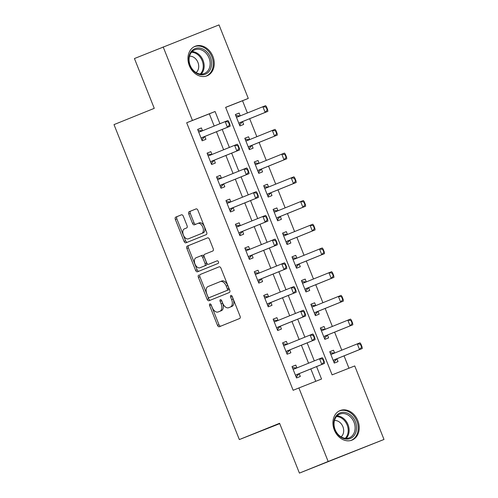 <?xml version="1.0" encoding="UTF-8"?>
<svg xmlns="http://www.w3.org/2000/svg" width="498" height="498" viewBox="0 0 498 498"><rect width="100%" height="100%" fill="white"/><g stroke="black" fill="none" stroke-linecap="round" stroke-linejoin="round"><path stroke-width="0.75" d="M209.882 303.905A1.401 0.853 -111.5 0 0 209.608 305.529L217.483 325.312A2.004 1.22 -111.5 0 0 219.344 326.725L239.669 318.508A2.004 1.22 -111.5 0 0 240.055 316.186L232.18 296.403A1.401 0.853 -111.5 0 0 230.879 295.414A1.401 0.853 -111.5 0 0 230.599 297.038L231.62 299.603A6.412 3.897 -111.5 0 1 230.381 307.023L228.688 307.708A6.412 3.897 -111.5 0 0 228.688 307.708A6.412 3.897 -111.5 0 1 222.706 303.207L221.685 300.643A1.401 0.853 -111.5 0 0 220.377 299.659A1.401 0.853 -111.5 0 0 220.104 301.284L221.124 303.842A6.412 3.897 -111.5 0 1 219.886 311.262L218.192 311.947A6.412 3.897 -111.5 0 1 218.174 311.96A6.412 3.897 -111.5 0 1 212.204 307.453L211.189 304.888A1.401 0.853 -111.5 0 0 209.882 303.905L209.882 303.905M210.996 304.508A1.401 0.853 -111.5 0 0 211.115 304.932L218.989 324.721A2.004 1.22 -111.5 0 0 220.72 326.165M231.987 296.024A1.401 0.853 -111.5 0 0 232.112 296.447L233.132 299.005L231.62 299.603M221.492 300.269A1.401 0.853 -111.5 0 0 221.616 300.692L222.631 303.251L221.124 303.842M212.876 56.405A15.93 12.655 -112 0 1 207.075 75.814A15.93 12.655 -112 0 1 189.333 65.686A15.93 12.655 -112 0 1 195.135 46.283A15.93 12.655 -112 0 1 212.876 56.405M357.844 420.692A15.93 12.655 -112 0 1 352.042 440.095A15.93 12.655 -112 0 1 334.301 429.973A15.93 12.655 -112 0 1 340.103 410.564A15.93 12.655 -112 0 1 357.844 420.692M183.308 216.225A2.004 1.22 -111.5 0 0 181.446 214.819A2.004 1.22 -111.5 0 0 181.44 214.819L175.738 217.122A2.004 1.22 -111.5 0 0 175.352 219.444L184.092 241.418A2.004 1.22 -111.5 0 0 185.959 242.825L206.284 234.608A2.004 1.22 -111.5 0 0 206.67 232.292L197.924 210.318A2.004 1.22 -111.5 0 0 196.063 208.905L189.172 211.694A2.004 1.22 -111.5 0 0 188.779 214.009L192.527 223.415A2.004 1.22 -111.5 0 0 194.388 224.822A2.004 1.22 -111.5 0 0 194.394 224.822L197.806 223.44A5.36 3.256 -111.5 0 1 197.824 223.434A5.36 3.256 -111.5 0 1 202.817 227.219A5.36 3.256 -111.5 0 1 201.771 233.406L188.4 238.81A5.36 3.256 -111.5 0 1 188.381 238.816A5.36 3.256 -111.5 0 1 183.389 235.037A5.36 3.256 -111.5 0 1 184.434 228.85L186.663 227.947A2.004 1.22 -111.5 0 0 187.049 225.631L183.308 216.225M383.995 439.46L299.41 473.1L279.59 423.294L239.339 439.566L114.005 124.612L154.256 108.34L134.435 58.54L219.02 24.9L248.278 98.423L225.638 107.344L332.098 374.87L354.738 365.943L383.995 439.46L328.157 461.478L298.9 387.954L321.534 379.034L316.585 366.596M299.41 473.1L328.157 461.478M214.184 126.038L209.328 113.837L186.688 122.763L293.148 390.283L298.9 387.954M186.688 122.763L192.44 120.435L163.182 46.918M198.783 275.039A2.004 1.22 -111.5 0 0 198.397 277.361L207.143 299.335A2.004 1.22 -111.5 0 0 209.004 300.742L229.329 292.525A2.004 1.22 -111.5 0 0 229.715 290.209L220.975 268.235A2.004 1.22 -111.5 0 0 219.108 266.828A2.004 1.22 -111.5 0 0 219.101 266.828L200.296 274.448A2.004 1.22 -111.5 0 0 199.91 276.764L208.656 298.738A2.004 1.22 -111.5 0 0 210.386 300.188M195.621 270.377L186.875 248.402A2.004 1.22 -111.5 0 1 187.26 246.08L207.579 237.87A2.004 1.22 -111.5 0 0 207.579 237.87A2.004 1.22 -111.5 0 1 209.446 239.277L213.194 248.683A2.004 1.22 -111.5 0 1 212.802 250.998L204.566 254.329A2.004 1.22 -111.5 0 0 204.174 256.651L206.658 262.888A2.004 1.22 -111.5 0 0 208.525 264.295A2.004 1.22 -111.5 0 0 208.531 264.295L217.109 260.828A1.401 0.853 -111.5 0 0 217.109 260.828A1.401 0.853 -111.5 0 1 218.417 261.811A1.401 0.853 -111.5 0 1 218.143 263.43L197.488 271.784A2.004 1.22 -111.5 0 0 197.488 271.784A2.004 1.22 -111.5 0 1 195.621 270.377L197.127 269.779L188.381 247.805L186.875 248.402M315.763 381.306L310.833 368.918M308.561 363.204L301.396 345.201M299.124 339.487L291.959 321.484M289.687 315.769L282.522 297.767M280.25 292.052L273.085 274.056M270.812 268.335L263.647 250.338M261.369 244.624L254.21 226.621M251.932 220.907L244.773 202.904M242.495 197.189L235.33 179.187M233.058 173.472L225.893 155.469M223.621 149.755L216.456 131.752M296.908 367.916L295.787 365.096L292.009 366.584L296.54 377.97L300.313 376.482L299.18 373.631M287.471 344.199L286.344 341.379L282.571 342.867L287.103 354.252L290.876 352.765L289.743 349.913M278.027 320.482L276.907 317.662L273.134 319.15L277.666 330.535L281.438 329.047L280.306 326.202M268.59 296.764L267.47 293.951L263.697 295.439L268.229 306.818L272.001 305.33L270.868 302.485M259.153 273.047L258.032 270.233L254.26 271.721L258.792 283.101L262.564 281.613L261.431 278.768M249.716 249.336L248.595 246.516L244.823 248.004L249.355 259.39L253.127 257.902L251.994 255.051M240.279 225.619L239.158 222.799L235.386 224.287L239.912 235.672L243.684 234.185L242.551 231.333M230.842 201.902L229.721 199.082L225.949 200.57L230.474 211.955L234.247 210.467L233.114 207.616M221.405 178.184L220.278 175.364L216.506 176.852L221.037 188.238L224.81 186.75L223.677 183.899M211.967 154.467L210.841 151.647L207.068 153.135L211.6 164.521L215.373 163.033L214.24 160.188M202.524 130.75L201.404 127.936L197.631 129.424L202.163 140.803L205.935 139.316L204.803 136.471M348.967 368.215L344.056 355.865M341.777 350.15L334.612 332.154M332.34 326.433L325.175 308.436M322.903 302.722L315.738 284.719M313.466 279.005L306.301 261.002M304.029 255.287L296.864 237.285M294.592 231.57L287.427 213.567M285.149 207.853L277.99 189.85M275.711 184.136L268.553 166.139M266.274 160.418L259.109 142.422M256.837 136.707L249.672 118.705M247.4 112.99L242.526 100.745L225.662 107.394M334.637 353.038L333.511 350.225L329.738 351.713L334.27 363.092L338.042 361.604L336.909 358.759M325.194 329.321L324.074 326.507L320.301 327.995L324.833 339.375L328.605 337.887L327.472 335.042M315.757 305.61L314.636 302.79L310.864 304.278L315.396 315.664L319.168 314.176L318.035 311.325M306.32 281.893L305.199 279.073L301.427 280.561L305.959 291.946L309.731 290.459L308.598 287.607M296.883 258.176L295.762 255.356L291.99 256.844L296.522 268.229L300.294 266.741L299.161 263.89M287.446 234.458L286.325 231.638L282.553 233.126L287.078 244.512L290.857 243.024L289.718 240.173M278.009 210.741L276.888 207.921L273.116 209.409L277.641 220.795L281.414 219.307L280.281 216.456M268.571 187.024L267.451 184.21L263.672 185.692L268.204 197.077L271.976 195.59L270.844 192.745M259.134 163.307L258.008 160.493L254.235 161.981L258.767 173.36L262.539 171.872L261.406 169.027M249.691 139.589L248.57 136.776L244.798 138.263L249.33 149.649L253.102 148.161L251.969 145.31M240.254 115.878L239.133 113.058L235.361 114.546L239.893 125.932L243.665 124.444L242.532 121.593M239.339 439.566L279.727 423.642M242.526 100.745L248.278 98.423M219.929 123.716L215.074 111.508L192.44 120.435M314.313 360.882L307.148 342.879M304.876 337.165L297.711 319.162M295.432 313.447L288.274 295.445M285.995 289.73L278.836 271.727M276.558 266.013L269.393 248.01M267.121 242.296L259.956 224.293M257.684 218.578L250.519 200.582M248.247 194.867L241.082 176.865M238.81 171.15L231.645 153.147M229.373 147.433L222.208 129.43M209.328 113.837L215.074 111.508M333.511 350.225L329.751 351.744M324.074 326.507L320.314 328.026M314.636 302.79L310.877 304.309M305.199 279.073L301.439 280.592M295.762 255.356L292.002 256.875M286.325 231.638L282.565 233.157M276.888 207.921L273.128 209.446M267.451 184.21L263.691 185.729M258.008 160.493L254.248 162.012M248.57 136.776L244.811 138.295M239.133 113.058L235.373 114.577M295.787 365.096L292.027 366.615M286.344 341.379L282.584 342.904M276.907 317.662L273.147 319.187M267.47 293.951L263.71 295.47M258.032 270.233L254.273 271.752M248.595 246.516L244.835 248.035M239.158 222.799L235.398 224.318M229.721 199.082L225.961 200.601M220.278 175.364L216.518 176.883M210.841 151.647L207.081 153.172M201.404 127.936L197.644 129.455M219.662 311.368A6.412 3.897 -111.5 0 0 219.68 311.362A6.412 3.897 -111.5 0 0 219.699 311.356L218.192 311.947M222.631 303.251A6.412 3.897 -111.5 0 1 221.392 310.671L219.699 311.356M233.132 299.005A6.412 3.897 -111.5 0 1 231.887 306.426L230.194 307.11M219.238 266.785L200.296 274.448M207.909 296.646A1.401 0.853 -111.5 0 0 209.216 297.636A1.401 0.853 -111.5 0 0 209.216 297.63L227.051 290.421A1.401 0.853 -111.5 0 0 227.325 288.803L226.248 286.101A6.412 3.897 -111.5 0 0 220.284 281.594A6.412 3.897 -111.5 0 0 220.265 281.6L208.077 286.531A6.412 3.897 -111.5 0 0 206.832 293.951L207.909 296.646M220.303 281.588L221.772 281.003A6.412 3.897 -111.5 0 1 221.791 280.997A6.412 3.897 -111.5 0 1 227.754 285.503L228.831 288.205A1.401 0.853 -111.5 0 1 228.557 289.83L210.729 297.038A1.401 0.853 -111.5 0 0 210.722 297.038A1.401 0.853 -111.5 0 0 210.729 297.038L209.216 297.63M207.716 237.826L188.773 245.489A2.004 1.22 -111.5 0 0 188.381 247.805M210.031 263.697L208.525 264.295L210.038 263.697A2.004 1.22 -111.5 0 0 210.031 263.697A2.004 1.22 -111.5 0 0 210.038 263.697L217.221 260.79M196.013 257.783A5.36 3.256 -111.5 0 0 194.973 263.977A5.36 3.256 -111.5 0 0 199.966 267.756A5.36 3.256 -111.5 0 0 199.978 267.75L204.69 265.845A2.004 1.22 -111.5 0 0 205.076 263.523L202.599 257.285A2.004 1.22 -111.5 0 0 200.731 255.879A2.004 1.22 -111.5 0 0 200.725 255.879L196.013 257.783M201.453 267.165A5.36 3.256 -111.5 0 0 201.472 267.158A5.36 3.256 -111.5 0 0 201.491 267.152L199.978 267.75M202.244 255.281L200.731 255.879L202.238 255.287A2.004 1.22 -111.5 0 0 202.238 255.287A2.004 1.22 -111.5 0 1 204.105 256.694L206.589 262.932A2.004 1.22 -111.5 0 1 206.203 265.247L201.491 267.152M197.127 269.779A2.004 1.22 -111.5 0 0 198.858 271.229M189.875 238.231A5.36 3.256 -111.5 0 0 189.894 238.225A5.36 3.256 -111.5 0 0 189.906 238.218L188.4 238.81M197.843 223.428L199.318 222.849A5.36 3.256 -111.5 0 0 199.318 222.849A5.36 3.256 -111.5 0 1 204.323 226.621A5.36 3.256 -111.5 0 1 203.284 232.809L188.381 238.816M196.193 208.867L190.678 211.096A2.004 1.22 -111.5 0 0 190.292 213.418L194.033 222.824A2.004 1.22 -111.5 0 0 195.764 224.268M181.577 214.775L177.244 216.53A2.004 1.22 -111.5 0 0 176.858 218.846L185.605 240.82A2.004 1.22 -111.5 0 0 187.335 242.271M333.909 362.177L334.444 361.959L333.903 362.171M334.5 353.094A2.042 1.239 68.5 0 1 334.307 353.094L330.13 352.684M331.201 352.783L330.747 352.671M334.363 361.753L336.642 358.965A2.042 1.239 68.5 0 1 336.959 358.734L362.258 348.507L359.537 349.577L357.271 343.888L331.973 354.115A2.042 1.239 68.5 0 1 331.593 354.165L330.684 354.078M360.465 344.261L357.271 343.888L359.992 342.817L360.919 344.081L360.465 344.261L361.598 347.106L362.052 346.925L360.919 344.081M333.33 360.739L333.928 360.035A2.042 1.239 68.5 0 1 334.239 359.805L359.537 349.577L361.598 347.106M334.444 361.959L334.612 361.355M362.052 346.925L362.258 348.507M292.401 367.561L293.023 367.543M323.868 361.984L324.323 361.803L323.19 358.958L322.735 359.133L323.868 361.984L321.808 364.455L324.528 363.384L299.23 373.612A2.042 1.239 -111.5 0 0 298.918 373.842L296.634 376.631M292.955 368.95L293.864 369.043A2.042 1.239 -111.5 0 0 294.243 368.993L319.548 358.765L321.808 364.455L296.509 374.683A2.042 1.239 -111.5 0 0 296.198 374.913L295.6 375.61M296.715 376.837L296.883 376.233M322.735 359.133L319.548 358.765L322.262 357.695L323.19 358.958M293.471 367.661L296.578 367.972A2.042 1.239 -111.5 0 0 296.777 367.966M324.528 363.384L324.323 361.803M324.466 338.459L325.007 338.242L324.466 338.453M325.063 329.377A2.042 1.239 68.5 0 1 324.87 329.377L320.693 328.973M321.764 329.072L321.31 328.954M324.926 338.036L327.205 335.247A2.042 1.239 68.5 0 1 327.522 335.017L352.821 324.789L350.1 325.866L347.834 320.17L322.536 330.398A2.042 1.239 68.5 0 1 322.53 330.398A2.042 1.239 68.5 0 1 322.156 330.448L321.241 330.361M351.028 320.544L347.834 320.17L350.555 319.1L351.482 320.363L351.028 320.544L352.161 323.389L352.615 323.208L351.482 320.363M323.893 337.022L324.491 336.318A2.042 1.239 68.5 0 1 324.802 336.088L350.1 325.866L352.161 323.389M325.007 338.242L325.169 337.638M352.615 323.208L352.821 324.789M315.029 314.742L315.57 314.524L315.029 314.742M315.626 305.66A2.042 1.239 68.5 0 1 315.433 305.66L311.256 305.255M312.321 305.355L311.873 305.237M315.489 314.325L317.768 311.53A2.042 1.239 68.5 0 1 318.079 311.306L343.377 301.078L340.663 302.149L338.397 296.453L313.099 306.681A2.042 1.239 68.5 0 1 313.093 306.687A2.042 1.239 68.5 0 1 312.719 306.737L311.804 306.644M341.591 296.827L338.397 296.453L341.118 295.382L342.045 296.646L341.591 296.827L342.724 299.672L343.178 299.497L342.045 296.646M314.456 313.304L315.053 312.607A2.042 1.239 68.5 0 1 315.365 312.377L340.663 302.149L342.724 299.672M315.57 314.524L315.732 313.921M343.178 299.497L343.377 301.078M305.591 291.031L306.133 290.807L305.591 291.025M306.189 281.943A2.042 1.239 68.5 0 1 305.996 281.949L301.813 281.538M302.884 281.638L302.435 281.519M306.052 290.608L308.33 287.819A2.042 1.239 68.5 0 1 308.642 287.589L333.94 277.361L331.226 278.432L328.96 272.736L303.662 282.964A2.042 1.239 68.5 0 1 303.656 282.97A2.042 1.239 68.5 0 1 303.276 283.02L302.367 282.926M332.154 273.109L328.96 272.736L331.674 271.665L332.608 272.935L332.154 273.109L333.286 275.954L333.741 275.78L332.608 272.935M305.019 289.587L305.616 288.89A2.042 1.239 68.5 0 1 305.928 288.659L331.226 278.432L333.286 275.954M306.133 290.807L306.295 290.203M333.741 275.78L333.94 277.361M282.964 343.844L283.58 343.825M314.431 338.267L314.885 338.086L313.752 335.241L313.298 335.422L314.431 338.267L312.371 340.738L315.091 339.667L289.792 349.895A2.042 1.239 -111.5 0 0 289.475 350.125L287.197 352.914M283.518 345.232L284.426 345.326A2.042 1.239 -111.5 0 0 284.8 345.276L310.105 335.048L312.371 340.738L287.072 350.966A2.042 1.239 -111.5 0 0 286.761 351.196L286.163 351.893M287.278 353.119L287.439 352.516M313.298 335.422L310.105 335.048L312.825 333.977L313.752 335.241M284.034 343.944L287.141 344.255A2.042 1.239 -111.5 0 0 287.334 344.255M315.091 339.667L314.885 338.086M273.526 320.127L274.143 320.114M304.994 314.549L305.448 314.369L304.315 311.524L303.861 311.704L304.994 314.549L302.933 317.021L305.654 315.95L280.355 326.178A2.042 1.239 -111.5 0 0 280.038 326.408L277.76 329.197M274.074 321.521L274.989 321.608A2.042 1.239 -111.5 0 0 275.363 321.559L300.668 311.331L302.933 317.021L277.635 327.248A2.042 1.239 -111.5 0 0 277.324 327.479L276.726 328.182M277.84 329.402L278.002 328.798M303.861 311.704L300.668 311.331L303.388 310.26L304.315 311.524M274.597 320.226L277.703 320.538A2.042 1.239 -111.5 0 0 277.896 320.538M305.654 315.95L305.448 314.369M264.083 296.41L264.706 296.397M295.557 290.832L296.011 290.651L294.878 287.807L294.424 287.987L295.557 290.832L293.496 293.303L296.21 292.233L270.912 302.46A2.042 1.239 -111.5 0 0 270.601 302.691L268.322 305.479M264.637 297.804L265.552 297.891A2.042 1.239 -111.5 0 0 265.926 297.841L291.23 287.614L293.496 293.303L268.198 303.531A2.042 1.239 -111.5 0 0 267.887 303.761L267.289 304.465M268.403 305.685L268.565 305.081M294.424 287.987L291.23 287.614L293.951 286.543L294.878 287.807M265.154 296.509L268.266 296.82A2.042 1.239 -111.5 0 0 268.459 296.82M296.21 292.233L296.011 290.651M296.154 267.314L296.696 267.096L296.154 267.308M296.752 258.225A2.042 1.239 68.5 0 1 296.559 258.232L292.376 257.821M293.447 257.92L292.998 257.802M296.615 266.891L298.893 264.102A2.042 1.239 68.5 0 1 299.205 263.872L324.503 253.644L321.789 254.715L319.523 249.025L294.225 259.246A2.042 1.239 68.5 0 1 294.218 259.253A2.042 1.239 68.5 0 1 293.839 259.302L292.93 259.209M322.716 249.392L319.523 249.025L322.237 247.954L323.171 249.218L322.716 249.392L323.849 252.243L324.304 252.063L323.171 249.218M295.582 265.87L296.179 265.173A2.042 1.239 68.5 0 1 296.491 264.942L321.789 254.715L323.849 252.243M296.696 267.096L296.858 266.492M324.304 252.063L324.503 253.644M254.646 272.699L255.269 272.68M286.12 267.115L286.574 266.94L285.441 264.089L284.987 264.27L286.12 267.115L284.059 269.592L286.773 268.522L261.475 278.743A2.042 1.239 -111.5 0 0 261.164 278.973L258.885 281.762M255.2 274.087L256.109 274.174A2.042 1.239 -111.5 0 0 256.489 274.124L281.793 263.896L284.059 269.592L258.761 279.814A2.042 1.239 -111.5 0 0 258.45 280.044L257.852 280.748M258.966 281.968L259.128 281.364M284.987 264.27L281.793 263.896L284.507 262.826L285.441 264.089M255.717 272.798L258.829 273.103A2.042 1.239 -111.5 0 0 259.022 273.103M286.773 268.522L286.574 266.94M345.83 412.605A13.782 10.95 -112 0 1 356.518 428.629A13.782 10.95 -112 0 1 344.473 438.8A13.782 10.95 -112 0 1 333.778 422.777A13.782 10.95 -112 0 1 345.83 412.605M343.944 438.066A12.761 10.141 68 0 0 349.359 437.767A12.761 10.141 68 0 0 354.9 425.373A12.761 10.141 68 0 0 345.207 413.807A12.761 10.141 68 0 0 339.792 414.106A12.761 10.141 68 0 0 334.251 426.5A12.761 10.141 68 0 0 343.944 438.066M334.475 420.499A9.088 7.221 -112 0 1 336.629 420.692A9.088 7.221 -112 0 1 343.296 427.863A9.088 7.221 -112 0 1 341.093 436.858M350.58 440.562A15.824 12.575 68 0 0 351.084 440.375A15.824 12.575 68 0 0 357.956 424.999A15.824 12.575 68 0 0 345.929 410.663A15.824 12.575 68 0 0 339.219 411.031A15.824 12.575 68 0 0 338.727 411.242M189.999 65.437A13.782 10.95 -112 0 1 195.085 48.611A13.782 10.95 -112 0 1 210.374 57.401A13.782 10.95 -112 0 1 205.282 74.227A13.782 10.95 -112 0 1 189.999 65.437M209.042 57.93A12.761 10.141 68 0 0 194.824 49.819A12.761 10.141 68 0 0 190.18 65.369A12.761 10.141 68 0 0 204.392 73.486A12.761 10.141 68 0 0 209.042 57.93M189.508 56.218A9.088 7.221 -112 0 1 197.93 62.399A9.088 7.221 -112 0 1 196.125 72.577M205.612 76.281A15.824 12.575 68 0 0 206.116 76.094A15.824 12.575 68 0 0 211.88 56.809A15.824 12.575 68 0 0 194.251 46.75A15.824 12.575 68 0 0 193.759 46.961M286.717 243.597L287.259 243.379L286.717 243.59M287.315 234.508A2.042 1.239 68.5 0 1 287.122 234.514L282.939 234.104M284.009 234.203L283.561 234.085M287.178 243.173L289.456 240.385A2.042 1.239 68.5 0 1 289.768 240.154L315.066 229.927L312.352 230.997L310.086 225.308L284.788 235.535A2.042 1.239 68.5 0 1 284.781 235.535A2.042 1.239 68.5 0 1 284.402 235.585L283.493 235.492M313.279 225.681L310.086 225.308L312.8 224.237L313.728 225.501L313.279 225.681L314.412 228.526L314.861 228.345L313.728 225.501M286.145 242.153L286.736 241.455A2.042 1.239 68.5 0 1 287.053 241.225L312.352 230.997L314.412 228.526M287.259 243.379L287.421 242.775M314.861 228.345L315.066 229.927M245.209 248.981L245.831 248.963M276.683 243.398L277.131 243.223L276.004 240.372L275.55 240.553L276.683 243.398L274.622 245.875L277.336 244.804L252.038 255.032A2.042 1.239 -111.5 0 0 251.727 255.262L249.448 258.051M245.763 250.37L246.672 250.463A2.042 1.239 -111.5 0 0 247.052 250.413A2.042 1.239 -111.5 0 0 247.058 250.407L272.356 240.179L274.622 245.875L249.324 256.103A2.042 1.239 -111.5 0 0 249.012 256.333L248.415 257.03M249.529 258.25L249.691 257.647M275.55 240.553L272.356 240.179L275.07 239.108L276.004 240.372M246.28 249.081L249.392 249.386A2.042 1.239 -111.5 0 0 249.585 249.386M277.336 244.804L277.131 243.223M277.28 219.879L277.822 219.662L277.274 219.873M277.878 210.797A2.042 1.239 68.5 0 1 277.679 210.797L273.502 210.386M274.572 210.486L274.124 210.374M277.741 219.456L280.019 216.667A2.042 1.239 68.5 0 1 280.33 216.437L305.629 206.209L302.915 207.28L300.649 201.59L275.35 211.818A2.042 1.239 68.5 0 1 275.344 211.818A2.042 1.239 68.5 0 1 274.964 211.868L274.056 211.775M303.842 201.964L300.649 201.59L303.363 200.52L304.29 201.783L303.842 201.964L304.975 204.809L305.423 204.628L304.29 201.783M276.707 218.435L277.299 217.738A2.042 1.239 68.5 0 1 277.616 217.508L302.915 207.28L304.975 204.809M277.822 219.662L277.984 219.058M305.423 204.628L305.629 206.209M235.772 225.264L236.394 225.245M267.245 219.68L267.694 219.506L266.561 216.661L266.113 216.835L267.245 219.68L265.185 222.158L267.899 221.087L242.601 231.315A2.042 1.239 -111.5 0 0 242.289 231.545L240.011 234.334M236.326 226.652L237.235 226.746A2.042 1.239 -111.5 0 0 237.614 226.696L262.919 216.462L265.185 222.158L239.887 232.385A2.042 1.239 -111.5 0 0 239.569 232.616L238.978 233.313M240.092 234.533L240.254 233.936M266.113 216.835L262.919 216.462L265.633 215.391L266.561 216.661M236.843 225.364L239.955 225.675A2.042 1.239 -111.5 0 0 240.148 225.669M267.899 221.087L267.694 219.506M267.843 196.162L268.378 195.944L267.837 196.156M268.441 187.08A2.042 1.239 68.5 0 1 268.241 187.08L264.065 186.669M265.135 186.769L264.687 186.657M268.298 195.739L270.582 192.95A2.042 1.239 68.5 0 1 270.893 192.72L296.192 182.492L293.471 183.563L291.212 177.873L265.913 188.101A2.042 1.239 68.5 0 1 265.907 188.101A2.042 1.239 68.5 0 1 265.527 188.151L264.619 188.063M294.399 178.247L291.212 177.873L293.926 176.802L294.853 178.066L294.399 178.247L295.532 181.091L295.986 180.911L294.853 178.066M267.264 194.724L267.862 194.021A2.042 1.239 68.5 0 1 268.173 193.79L293.471 183.563L295.532 181.091M268.378 195.944L268.546 195.341M295.986 180.911L296.192 182.492M226.335 201.547L226.957 201.528M257.802 195.969L258.257 195.789L257.124 192.944L256.675 193.118L257.802 195.969L255.742 198.441L258.462 197.37L233.164 207.598A2.042 1.239 -111.5 0 0 232.852 207.828L230.568 210.617M226.889 202.935L227.798 203.028A2.042 1.239 -111.5 0 0 228.177 202.979L253.482 192.751L255.742 198.441L230.45 208.668A2.042 1.239 -111.5 0 0 230.132 208.899L229.541 209.596M230.649 210.822L230.817 210.218M256.675 193.118L253.482 192.751L256.196 191.68L257.124 192.944M227.405 201.646L230.512 201.958A2.042 1.239 -111.5 0 0 230.711 201.951M258.462 197.37L258.257 195.789M258.4 172.445L258.941 172.227L258.4 172.439M258.997 163.363A2.042 1.239 68.5 0 1 258.804 163.363L254.627 162.952M255.698 163.058L255.244 162.939M258.86 172.022L261.139 169.233A2.042 1.239 68.5 0 1 261.456 169.003L286.755 158.775L284.034 159.846L281.768 154.156L256.47 164.384A2.042 1.239 68.5 0 1 256.464 164.384A2.042 1.239 68.5 0 1 256.09 164.433L255.181 164.346M284.962 154.529L281.768 154.156L284.489 153.085L285.416 154.349L284.962 154.529L286.095 157.374L286.549 157.194L285.416 154.349M257.827 171.007L258.425 170.304A2.042 1.239 68.5 0 1 258.736 170.073L284.034 159.846L286.095 157.374M258.941 172.227L259.103 171.623M286.549 157.194L286.755 158.775M216.898 177.83L217.52 177.811M248.365 172.252L248.819 172.071L247.687 169.227L247.232 169.407L248.365 172.252L246.305 174.723L249.025 173.653L223.727 183.88A2.042 1.239 -111.5 0 0 223.415 184.111L221.131 186.899M217.452 179.218L218.361 179.311A2.042 1.239 -111.5 0 0 218.74 179.261L244.039 169.034L246.305 174.723L221.006 184.951A2.042 1.239 -111.5 0 0 220.695 185.181L220.097 185.879M221.212 187.105L221.38 186.501M247.232 169.407L244.039 169.034L246.759 167.963L247.687 169.227M217.968 177.929L221.075 178.24A2.042 1.239 -111.5 0 0 221.274 178.24M249.025 173.653L248.819 172.071M248.963 148.728L249.504 148.51L248.963 148.728M249.56 139.645A2.042 1.239 68.5 0 1 249.367 139.645L245.19 139.241M246.261 139.34L245.807 139.222M249.423 148.311L251.702 145.516A2.042 1.239 68.5 0 1 252.019 145.285L277.318 135.064L274.597 136.135L272.331 130.439L247.033 140.666A2.042 1.239 68.5 0 1 247.027 140.673A2.042 1.239 68.5 0 1 246.653 140.716L245.738 140.629M275.525 130.812L272.331 130.439L275.052 129.368L275.979 130.632L275.525 130.812L276.658 133.657L277.112 133.483L275.979 130.632M248.39 147.29L248.988 146.586A2.042 1.239 68.5 0 1 249.299 146.362L274.597 136.135L276.658 133.657M249.504 148.51L249.666 147.906M277.112 133.483L277.318 135.064M207.461 154.112L208.077 154.1M238.928 148.535L239.382 148.354L238.249 145.509L237.795 145.69L238.928 148.535L236.867 151.006L239.588 149.935L214.289 160.163A2.042 1.239 -111.5 0 0 213.972 160.393L211.694 163.182M208.015 155.507L208.923 155.594A2.042 1.239 -111.5 0 0 209.297 155.544A2.042 1.239 -111.5 0 0 209.303 155.544L234.602 145.316L236.867 151.006L211.569 161.234A2.042 1.239 -111.5 0 0 211.258 161.464L210.66 162.161M211.775 163.388L211.936 162.784M237.795 145.69L234.602 145.316L237.322 144.246L238.249 145.509M208.531 154.212L211.638 154.523A2.042 1.239 -111.5 0 0 211.831 154.523M239.588 149.935L239.382 148.354M239.526 125.01L240.067 124.793L239.526 125.01M240.123 115.928A2.042 1.239 68.5 0 1 239.93 115.934L235.747 115.524M236.818 115.623L236.369 115.505M239.986 124.593L242.265 121.805A2.042 1.239 68.5 0 1 242.576 121.574L267.874 111.347L265.16 112.417L262.894 106.721L237.596 116.949A2.042 1.239 68.5 0 1 237.59 116.955A2.042 1.239 68.5 0 1 237.216 117.005L236.301 116.912M266.088 107.095L262.894 106.721L265.615 105.651L266.542 106.921L266.088 107.095L267.221 109.94L267.675 109.765L266.542 106.921M238.953 123.572L239.55 122.875A2.042 1.239 68.5 0 1 239.862 122.645L265.16 112.417L267.221 109.94M240.067 124.793L240.229 124.189M267.675 109.765L267.874 111.347M198.023 130.395L198.64 130.383M229.491 124.817L229.945 124.637L228.812 121.792L228.358 121.973L229.491 124.817L227.43 127.289L230.144 126.218L204.852 136.446A2.042 1.239 -111.5 0 0 204.535 136.676L202.256 139.465M198.571 131.789L199.486 131.877A2.042 1.239 -111.5 0 0 199.86 131.827L225.164 121.599L227.43 127.289L202.132 137.516A2.042 1.239 -111.5 0 0 201.821 137.747L201.223 138.45M202.337 139.67L202.499 139.067M228.358 121.973L225.164 121.599L227.885 120.528L228.812 121.792M199.088 130.495L202.2 130.806A2.042 1.239 -111.5 0 0 202.393 130.806M230.144 126.218L229.945 124.637M211.115 304.932L209.608 305.529M232.112 296.447L230.599 297.038M221.616 300.692L220.104 301.284M221.392 310.671L219.886 311.262M231.887 306.426L230.381 307.023M218.989 324.721L217.483 325.312M208.656 298.738L207.143 299.335M199.91 276.764L198.397 277.361M228.557 289.83L227.051 290.421M228.831 288.205L227.325 288.803M227.754 285.503L226.248 286.101M188.773 245.489L187.26 246.08M206.203 265.247L204.69 265.845M206.589 262.932L205.076 263.523M204.105 256.694L202.599 257.285M203.284 232.809L201.771 233.406M194.033 222.824L192.527 223.415M190.292 213.418L188.779 214.009M190.678 211.096L189.172 211.694M185.605 240.82L184.092 241.418M176.858 218.846L175.352 219.444M177.244 216.53L175.738 217.122M334.307 353.094L331.593 354.165M336.959 358.734L334.239 359.805M336.642 358.965L333.928 360.035M296.198 374.913L298.918 373.842M296.509 374.683L299.23 373.612M293.864 369.043L296.578 367.972M324.87 329.377L322.156 330.448M327.522 335.017L324.802 336.088M327.205 335.247L324.491 336.318M315.433 305.66L312.719 306.737M318.079 311.306L315.365 312.377M317.768 311.53L315.053 312.607M305.996 281.949L303.276 283.02M308.642 287.589L305.928 288.659M308.33 287.819L305.616 288.89M286.761 351.196L289.475 350.125M287.072 350.966L289.792 349.895M284.426 345.326L287.141 344.255M277.324 327.479L280.038 326.408M277.635 327.248L280.355 326.178M274.989 321.608L277.703 320.538M267.887 303.761L270.601 302.691M268.198 303.531L270.912 302.46M265.552 297.891L268.266 296.82M296.559 258.232L293.839 259.302M299.205 263.872L296.491 264.942M298.893 264.102L296.179 265.173M258.45 280.044L261.164 278.973M258.761 279.814L261.475 278.743M256.109 274.174L258.829 273.103M337.046 415.93A12.761 10.141 -112 0 1 339.213 416.228A12.761 10.141 -112 0 1 348.426 425.796A12.761 10.141 -112 0 1 346.116 438.365M345.257 438.308A12.344 9.804 68 0 0 347.548 426.145A12.344 9.804 68 0 0 338.621 416.857A12.344 9.804 68 0 0 336.467 416.571M192.079 51.649A12.761 10.141 -112 0 1 203.053 60.358A12.761 10.141 -112 0 1 201.148 74.078M200.289 74.021A12.344 9.804 68 0 0 202.169 60.706A12.344 9.804 68 0 0 191.5 52.284M287.122 234.514L284.402 235.585M289.768 240.154L287.053 241.225M289.456 240.385L286.736 241.455M249.012 256.333L251.727 255.262M249.324 256.103L252.038 255.032M246.672 250.463L249.392 249.386M277.679 210.797L274.964 211.868M280.33 216.437L277.616 217.508M280.019 216.667L277.299 217.738M239.569 232.616L242.289 231.545M239.887 232.385L242.601 231.315M237.235 226.746L239.955 225.675M268.241 187.08L265.527 188.151M270.893 192.72L268.173 193.79M270.582 192.95L267.862 194.021M230.132 208.899L232.852 207.828M230.45 208.668L233.164 207.598M227.798 203.028L230.512 201.958M258.804 163.363L256.09 164.433M261.456 169.003L258.736 170.073M261.139 169.233L258.425 170.304M220.695 185.181L223.415 184.111M221.006 184.951L223.727 183.88M218.361 179.311L221.075 178.24M249.367 139.645L246.653 140.716M252.019 145.285L249.299 146.362M251.702 145.516L248.988 146.586M211.258 161.464L213.972 160.393M211.569 161.234L214.289 160.163M208.923 155.594L211.638 154.523M239.93 115.934L237.216 117.005M242.576 121.574L239.862 122.645M242.265 121.805L239.55 122.875M201.821 137.747L204.535 136.676M202.132 137.516L204.852 136.446M199.486 131.877L202.2 130.806M219.68 311.362L218.174 311.96M210.722 297.038L209.216 297.636M221.791 280.997L220.284 281.594M201.472 267.158L199.966 267.756M199.331 222.843L197.824 223.434M339.219 411.031L338.814 411.192M351.084 440.375L350.673 440.537M206.116 76.094L205.711 76.256M194.251 46.75L193.846 46.912"/></g></svg>
